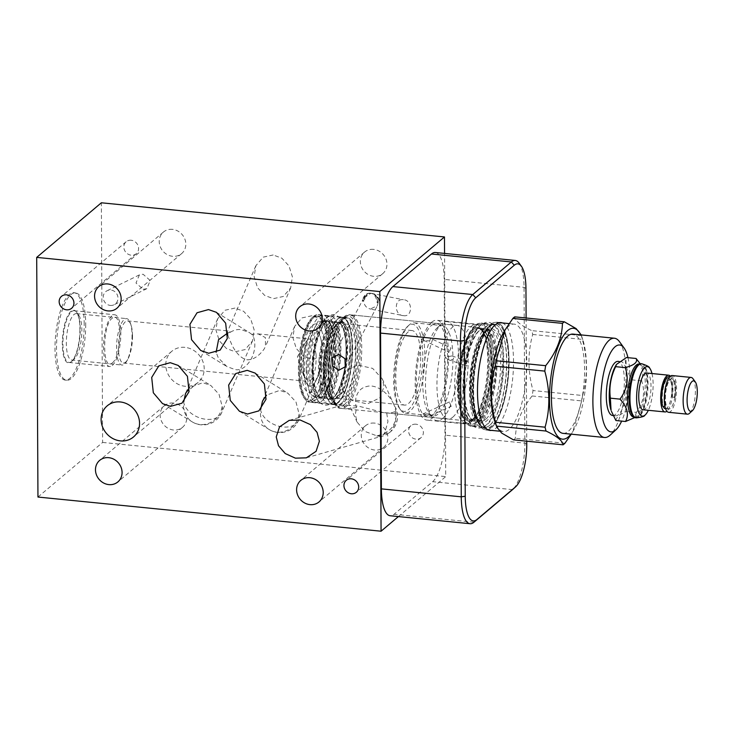 <?xml version="1.0" encoding="UTF-8"?>
<svg xmlns="http://www.w3.org/2000/svg" width="734" height="734" viewBox="0 0 734 734"><rect width="100%" height="100%" fill="white"/><g stroke="black" fill="none" stroke-linecap="round" stroke-linejoin="round"><path stroke-width="0.55" stroke-dasharray="3.67 2.75" d="M37.957 497.046L102.622 442.437L101.365 202.786M84.19 324.07A43.912 14.001 95.7 0 0 73.941 292.71A43.912 14.001 95.7 0 0 54.995 348.733A43.912 14.001 95.7 0 0 65.234 380.093A43.912 14.001 95.7 0 0 84.19 324.07M398.397 516.58L445.731 476.605L444.565 253.423M435.381 252.505A37.636 12.001 -84.3 0 1 444.162 279.388L444.978 435.161A37.636 12.001 -84.3 0 1 432.656 481.678L394.085 514.259A37.636 12.001 -84.3 0 1 390.167 515.754M526.104 317.996L526.746 441.189M502.34 322.932A54.197 17.286 -84.3 0 1 513.213 371.982A54.197 17.286 -84.3 0 1 495.78 428.28A54.197 17.286 -84.3 0 1 491.633 430.39M490.789 324.309A54.197 17.286 -84.3 0 1 496.432 322.143A54.197 17.286 -84.3 0 1 508.891 369.23A54.197 17.286 -84.3 0 1 491.33 427.839A54.197 17.286 95.7 0 1 485.688 429.996A54.197 17.286 95.7 0 1 473.228 382.909A54.197 17.286 95.7 0 1 490.789 324.309M490.798 325.547A52.894 16.873 -84.3 0 1 492.936 324.116A52.894 16.873 -84.3 0 1 508.625 364.33A52.894 16.873 -84.3 0 1 491.321 426.592A52.894 16.873 95.7 0 1 482.66 427.372A52.894 16.873 95.7 0 1 473.981 377.615A52.894 16.873 95.7 0 1 490.798 325.547M484.201 427.482A51.839 16.533 95.7 0 1 481.1 426.179A51.839 16.533 95.7 0 1 472.604 377.414A51.839 16.533 95.7 0 1 489.083 326.382A51.839 16.533 -84.3 0 1 491.184 324.978A51.839 16.533 -84.3 0 1 494.477 324.318A51.839 16.533 -84.3 0 1 506.396 369.358A51.839 16.533 -84.3 0 1 489.596 425.408A51.839 16.533 95.7 0 1 484.201 427.482L471.155 426.179A51.839 16.533 95.7 0 0 476.549 424.114A51.839 16.533 -84.3 0 0 493.349 368.055A51.839 16.533 -84.3 0 0 481.431 323.015A51.839 16.533 -84.3 0 0 476.036 325.089A51.839 16.533 95.7 0 0 470.879 331.731A51.839 16.533 95.7 0 0 462.53 415.554A51.839 16.533 95.7 0 0 471.155 426.179M469.017 421.123A47.022 15.001 95.7 0 1 461.191 411.49A47.022 15.001 95.7 0 1 468.76 335.456A47.022 15.001 95.7 0 1 473.439 329.428A47.022 15.001 -84.3 0 1 478.329 327.548A47.022 15.001 -84.3 0 1 489.147 368.404A47.022 15.001 -84.3 0 1 473.907 419.252A47.022 15.001 95.7 0 1 469.017 421.123L383.946 412.655L358.788 406.214L343.2 404.893L345.824 408.856L356.651 407.572L355.311 414.288L357.036 422.004L364.991 431.436L376.973 435.895L382.983 433.941C385.249 432.115 394.516 430.931 396.525 414.343L394.58 406.186L395.709 407.838L395.011 411.398C393.02 412.682 390.249 413.159 386.699 412.838L383.946 412.655M344.402 316.574A47.022 15.001 95.7 0 0 339.723 322.602A47.022 15.001 95.7 0 0 332.153 398.645A47.022 15.001 95.7 0 0 339.98 408.278A47.022 15.001 95.7 0 0 344.87 406.397A47.022 15.001 -84.3 0 0 360.11 355.559A47.022 15.001 -84.3 0 0 349.292 314.702A47.022 15.001 -84.3 0 0 344.402 316.574M377.138 435.757A20.378 13.396 -106 0 0 377.909 435.968L380.561 436.574L384.506 433.776L387.947 421.591L386.699 412.838M102.622 442.437L445.731 476.605M374.496 423.096A14.102 12.698 -130.2 0 0 365.468 425.784A14.102 12.698 -130.2 0 0 362.22 440.253A14.102 12.698 -130.2 0 0 374.643 450.025A14.102 12.698 -130.2 0 0 383.671 447.336A14.102 12.698 -130.2 0 0 386.919 432.867A14.102 12.698 -130.2 0 0 374.496 423.096M373.588 249.386A14.102 12.698 -130.2 0 0 364.559 252.083A14.102 12.698 -130.2 0 0 361.302 266.543A14.102 12.698 -130.2 0 0 373.734 276.323A14.102 12.698 -130.2 0 0 382.763 273.626A14.102 12.698 -130.2 0 0 386.011 259.166A14.102 12.698 -130.2 0 0 373.588 249.386M172.453 229.357A14.102 12.698 -130.2 0 0 163.425 232.054A14.102 12.698 -130.2 0 0 160.168 246.514A14.102 12.698 -130.2 0 0 172.6 256.294A14.102 12.698 -130.2 0 0 181.619 253.606A14.102 12.698 -130.2 0 0 184.876 239.137A14.102 12.698 -130.2 0 0 172.453 229.357M173.362 403.067A14.102 12.698 -130.2 0 0 164.333 405.755A14.102 12.698 -130.2 0 0 161.085 420.224A14.102 12.698 -130.2 0 0 173.508 430.005A14.102 12.698 -130.2 0 0 182.537 427.307A14.102 12.698 -130.2 0 0 185.785 412.847A14.102 12.698 -130.2 0 0 173.362 403.067M403.452 315.648C412.884 317.4 412.802 299.857 403.37 299.729C393.929 297.976 394.02 315.519 403.452 315.648L370.257 309.042L377.404 305.638L378.285 301.922L379.239 301.05C377.386 296.114 374.597 293.508 370.89 293.233C367.56 292.756 365.459 294.875 364.605 299.6L363.523 300.454L364.394 296.738L370.863 293.224C375.303 294.105 377.771 297.004 378.285 301.922L377.193 302.775C376.322 296.986 374.202 293.82 370.835 293.279L363.633 298.188L362.568 301.316L363.523 300.454C364.027 305.372 366.505 308.271 370.945 309.142M370.89 293.233L403.37 299.729M143.158 289.306L146.846 288.664L150.231 280.516L143.075 274.241L139.396 274.883L136.001 283.021L143.158 289.306M184.895 347.347A20.378 18.341 -130.2 0 0 171.857 351.237A20.378 18.341 -130.2 0 0 167.15 372.138A20.378 18.341 -130.2 0 0 185.106 386.267A20.378 18.341 -130.2 0 0 198.143 382.368A20.378 18.341 -130.2 0 0 202.85 361.477A20.378 18.341 -130.2 0 0 184.895 347.347M340.906 382.331L342.631 390.048L352.302 400.571L367.413 403.92L379.753 397.901L384.038 386.625L382.313 378.909L372.643 368.385L357.531 365.037L345.182 371.055L340.906 382.331M311.877 315.739L301.922 317.923L294.582 326.492L292.857 337.548L296.297 348.512L303.426 356.21L312.106 359.421L322.061 357.247L329.401 348.668L331.126 337.612L327.685 326.658L320.556 318.951L311.877 315.739M273.149 254.973L263.194 257.148L255.854 265.726L254.129 276.782L257.57 287.746L264.699 295.444L273.378 298.655L283.333 296.472L290.673 287.902L292.398 276.846L288.957 265.882L281.838 258.184L273.149 254.973M234.926 308.078L224.971 310.253L217.631 318.831L215.906 329.887L219.347 340.851L226.476 348.549L235.155 351.76L245.11 349.586L252.45 341.007L254.175 329.951L250.734 318.987L243.605 311.289L234.926 308.078M131.175 240.247A7.826 7.046 -130.2 0 0 126.156 241.743A7.826 7.046 -130.2 0 0 124.349 249.771A7.826 7.046 -130.2 0 0 131.248 255.203A7.826 7.046 -130.2 0 0 136.258 253.698A7.826 7.046 -130.2 0 0 138.065 245.67A7.826 7.046 -130.2 0 0 131.175 240.247M415.939 424.197A7.826 7.046 -130.2 0 0 410.93 425.692A7.826 7.046 -130.2 0 0 409.122 433.73A7.826 7.046 -130.2 0 0 416.022 439.152A7.826 7.046 -130.2 0 0 421.032 437.657A7.826 7.046 -130.2 0 0 422.839 429.629A7.826 7.046 -130.2 0 0 415.939 424.197M364.605 299.6A7.826 5.826 27.8 0 1 364.871 295.839A7.826 5.826 27.8 0 1 370.872 293.205A7.826 5.826 -152.2 0 1 379.239 301.05M377.193 302.775A7.826 7.413 -78.7 0 0 370.853 293.224A7.826 7.413 101.3 0 0 362.568 301.316M110.311 305.427A7.826 7.276 -116.1 0 0 114.045 304.766A7.826 7.276 -116.1 0 0 117.798 296.453A7.826 7.276 -116.1 0 0 110.871 290.049A7.826 7.276 63.9 0 0 107.146 290.71A7.826 7.276 63.9 0 0 103.393 299.013A7.826 7.276 63.9 0 0 110.311 305.427M376.808 436.042A20.378 19.295 155.7 0 0 377.909 435.968L389.626 432.491L390.772 431.528L395.874 422.399L395.011 411.398M382.313 378.909L394.58 406.186C389.662 393.461 376.01 383.497 366.697 386.543C356.256 388.534 353.742 401.553 356.651 407.572M313.556 316.382A44.012 14.038 -84.3 0 1 318.134 314.62A44.012 14.038 -84.3 0 1 328.263 352.861A44.012 14.038 -84.3 0 1 313.996 400.452A44.012 14.038 95.7 0 1 309.418 402.204A44.012 14.038 95.7 0 1 304.968 399.186A44.012 14.038 95.7 0 1 299.811 357.027A44.012 14.038 95.7 0 1 313.179 316.712A44.012 14.038 95.7 0 1 313.556 316.382M312.427 317.418A42.801 13.652 95.7 0 0 312.06 317.739A42.801 13.652 95.7 0 0 299.059 356.953A42.801 13.652 95.7 0 0 304.078 397.956A42.801 13.652 95.7 0 0 312.858 399.186A42.801 13.652 -84.3 0 0 326.869 346.283A42.801 13.652 -84.3 0 0 312.427 317.418M312.5 331.575A27.984 8.927 -84.3 0 1 321.951 350.448A27.984 8.927 -84.3 0 1 312.785 385.038A27.984 8.927 95.7 0 0 321.951 350.448A27.984 8.927 95.7 0 0 312.5 331.575A27.984 8.927 95.7 0 0 309.72 335.163A27.984 8.927 95.7 0 0 305.206 380.414A27.984 8.927 95.7 0 0 312.785 385.038A27.984 8.927 -84.3 0 1 305.206 380.414A27.984 8.927 -84.3 0 1 309.72 335.163A27.984 8.927 -84.3 0 1 312.5 331.575M316.06 354.293L313.868 343.484L309.803 339.044L307.528 339.879L305.702 342.209L301.977 366.193L303.683 375.79L308.096 381.432L310.363 380.588C314.574 375.79 316.473 367.028 316.06 354.293M227.751 335.273L232.384 345.962C236.999 354.247 241.908 358.843 247.11 359.77C253.028 359.935 258.689 356.385 264.084 349.118L265.506 346.448L265.35 337.53L258.065 333.887L251.725 334.319C254.469 336.264 257.735 348.705 250 361.009C245.44 367.56 240.578 370.45 235.394 369.661L226.898 366.578L218.301 357.853L216.126 352.311M227.815 332.952L230.448 332.199L228.513 330.942L227.558 331.539L227.384 333.108M132.515 336.016A21.176 6.753 95.7 0 0 131.092 325.235A21.176 6.753 95.7 0 0 127.569 320.896A21.176 6.753 95.7 0 0 118.431 347.907A21.176 6.753 95.7 0 0 123.376 363.036A21.176 6.753 95.7 0 0 127.688 359.476A21.176 6.753 95.7 0 0 132.515 336.016M251.725 334.319L249.028 332.355L241.064 329.612C237.394 329.208 233.862 330.071 230.448 332.199M132.056 335.3A23.332 7.441 -84.3 0 1 126.734 361.146A23.332 7.441 -84.3 0 1 121.982 365.064A23.332 7.441 -84.3 0 1 116.541 348.402A23.332 7.441 95.7 0 1 126.606 318.629A23.332 7.441 95.7 0 1 130.496 323.41A23.332 7.441 95.7 0 1 132.056 335.3M71.776 360.064A23.332 7.441 -84.3 0 0 74.4 358.963A23.332 7.441 -84.3 0 0 81.841 330.3A23.332 7.441 95.7 0 0 78.758 315.235A23.332 7.441 95.7 0 0 76.4 313.629A23.332 7.441 95.7 0 0 66.326 343.402A23.332 7.441 -84.3 0 0 71.776 360.064L121.982 365.064M79.914 329.107A26.497 8.45 -84.3 0 1 71.464 361.66A26.497 8.45 -84.3 0 1 62.298 343.989A26.497 8.45 95.7 0 1 67.115 317.088A26.497 8.45 95.7 0 1 76.409 312.005A26.497 8.45 95.7 0 1 79.914 329.107M85.704 324.226A43.912 14.001 -84.3 0 1 66.748 380.24A43.912 14.001 -84.3 0 1 56.509 348.879A43.912 14.001 95.7 0 1 75.455 292.857A43.912 14.001 95.7 0 1 85.704 324.226M239.477 411.288L269.24 429.573A20.378 19.084 121.6 0 0 276.92 432.152A20.378 19.084 121.6 0 0 299.123 414.132L295.986 401.966L287.756 393.13L279.792 390.378L266.525 395.131M260.708 409.278L260.689 410.306A20.378 13.607 -156.7 0 0 283.076 426.959A20.378 13.607 23.3 0 0 298.628 420.261A20.378 13.607 23.3 0 0 299.123 414.132M329.401 348.668L298.628 420.261A20.378 20.378 0 0 1 269.24 429.573A20.378 19.084 121.6 0 1 260.689 410.306M162.526 403.617L192.29 421.912A20.378 19.084 121.6 0 0 199.969 424.491A20.378 19.084 121.6 0 0 222.173 406.471L219.035 394.305L210.805 385.46L202.841 382.717L189.574 387.469M183.757 401.617L183.739 402.645A20.378 13.607 -156.7 0 0 206.126 419.298A20.378 13.607 23.3 0 0 221.677 412.6A20.378 13.607 23.3 0 0 222.173 406.471M252.45 341.007L221.677 412.6A20.378 20.378 0 0 1 192.29 421.912A20.378 19.084 121.6 0 1 183.739 402.645M519.066 263.047A37.636 12.001 -84.3 0 1 524.048 287.343L524.865 443.116A37.636 12.001 -84.3 0 1 512.855 489.349M345.87 316.721A47.022 15.001 -84.3 0 1 350.76 314.849A47.022 15.001 -84.3 0 1 361.578 355.706A47.022 15.001 -84.3 0 1 346.338 406.544A47.022 15.001 -84.3 0 1 341.438 408.425A47.022 15.001 -84.3 0 1 330.63 367.569A47.022 15.001 -84.3 0 1 345.87 316.721M452.823 417.151A47.022 15.001 95.7 0 0 468.053 366.303A47.022 15.001 95.7 0 0 457.245 325.446A47.022 15.001 95.7 0 0 452.346 327.327A47.022 15.001 95.7 0 0 437.115 378.175A47.022 15.001 95.7 0 0 447.923 419.022A47.022 15.001 95.7 0 0 452.823 417.151M431.656 322.244A50.178 16.001 -84.3 0 1 436.877 320.244A50.178 16.001 -84.3 0 1 448.419 363.844A50.178 16.001 -84.3 0 1 432.152 418.114A50.178 16.001 -84.3 0 1 426.931 420.114A50.178 16.001 -84.3 0 1 415.389 376.514A50.178 16.001 -84.3 0 1 431.656 322.244M431.665 325.272C440.418 319.932 445.676 328.96 447.428 352.357C448.758 376.863 441.106 408.287 432.142 415.086C423.39 420.426 418.132 411.398 416.38 388.002C415.049 363.495 422.701 332.071 431.665 325.272M475.641 422.445A50.178 16.001 95.7 0 0 491.908 368.174A50.178 16.001 95.7 0 0 480.366 324.575A50.178 16.001 95.7 0 0 475.146 326.575A50.178 16.001 95.7 0 0 458.878 380.845A50.178 16.001 95.7 0 0 470.421 424.445A50.178 16.001 95.7 0 0 475.641 422.445M312.473 325.327A34.526 11.01 -84.3 0 1 324.116 348.613A34.526 11.01 -84.3 0 1 312.812 391.277A34.526 11.01 -84.3 0 1 301.16 368A34.526 11.01 -84.3 0 1 312.473 325.327M112.311 365.468A25.993 8.294 95.7 0 0 120.734 337.365A25.993 8.294 95.7 0 0 114.761 314.776A25.993 8.294 95.7 0 0 112.054 315.813A25.993 8.294 95.7 0 0 103.632 343.925A25.993 8.294 95.7 0 0 109.605 366.505A25.993 8.294 95.7 0 0 112.311 365.468M112.302 362.926C122.312 355.852 122.064 308.519 112.063 318.354C102.054 325.428 102.301 372.762 112.302 362.926M71.446 311.767A25.993 8.294 -84.3 0 1 74.152 310.73A25.993 8.294 -84.3 0 1 80.217 329.3A25.993 8.294 -84.3 0 1 71.703 361.431A25.993 8.294 -84.3 0 1 69.005 362.468A25.993 8.294 -84.3 0 1 62.931 343.897A25.993 8.294 -84.3 0 1 71.446 311.767M300.353 370.826A43.811 13.974 95.7 0 0 306.142 399.113A43.811 13.974 95.7 0 0 310.574 402.122A43.811 13.974 95.7 0 0 329.474 346.228A43.811 13.974 95.7 0 0 319.253 314.941A43.811 13.974 95.7 0 0 314.326 317.015A43.811 13.974 95.7 0 0 300.353 370.826M333.548 346.632A43.811 13.974 -84.3 0 1 314.638 402.526A43.811 13.974 -84.3 0 1 304.417 371.239A43.811 13.974 -84.3 0 1 323.327 315.345A43.811 13.974 -84.3 0 1 333.548 346.632M306.234 369.697A38.342 12.23 95.7 0 0 315.189 397.085A38.342 12.23 95.7 0 0 331.731 348.173A38.342 12.23 95.7 0 0 322.786 320.786A38.342 12.23 95.7 0 0 306.234 369.697M327.428 346.531A42.205 13.46 95.7 0 0 312.831 318.382A42.205 13.46 95.7 0 0 299.371 370.23A42.205 13.46 95.7 0 0 304.949 397.479A42.205 13.46 95.7 0 0 319.758 389.378A42.205 13.46 95.7 0 0 327.428 346.531M335.328 348.531A38.342 12.23 -84.3 0 1 318.785 397.443A38.342 12.23 -84.3 0 1 309.831 370.055A38.342 12.23 -84.3 0 1 326.382 321.143A38.342 12.23 -84.3 0 1 335.328 348.531M307.087 371.487A43.756 13.955 95.7 0 0 317.299 402.746A43.756 13.955 95.7 0 0 336.181 346.916A43.756 13.955 95.7 0 0 325.969 315.657A43.756 13.955 95.7 0 0 307.087 371.487M340.915 347.384A43.756 13.955 -84.3 0 1 322.033 403.214A43.756 13.955 -84.3 0 1 311.822 371.954A43.756 13.955 -84.3 0 1 330.704 316.125A43.756 13.955 -84.3 0 1 340.915 347.384M312.675 370.34A38.342 12.23 95.7 0 0 321.62 397.727A38.342 12.23 95.7 0 0 338.163 348.815A38.342 12.23 95.7 0 0 329.217 321.428A38.342 12.23 95.7 0 0 312.675 370.34M346.687 349.659A38.342 12.23 -84.3 0 1 330.144 398.571A38.342 12.23 -84.3 0 1 321.189 371.193A38.342 12.23 -84.3 0 1 337.741 322.272A38.342 12.23 -84.3 0 1 346.687 349.659M318.446 372.615A43.756 13.955 95.7 0 0 328.658 403.874A43.756 13.955 95.7 0 0 347.54 348.044A43.756 13.955 95.7 0 0 337.328 316.785A43.756 13.955 95.7 0 0 318.446 372.615M352.274 348.512A43.756 13.955 -84.3 0 1 333.392 404.342A43.756 13.955 -84.3 0 1 323.18 373.083A43.756 13.955 -84.3 0 1 342.062 317.262A43.756 13.955 -84.3 0 1 352.274 348.512M352.173 348.604A43.453 13.863 95.7 0 0 337.135 319.62A43.453 13.863 95.7 0 0 323.281 373A43.453 13.863 95.7 0 0 329.025 401.058A43.453 13.863 95.7 0 0 344.264 392.727A43.453 13.863 95.7 0 0 352.173 348.604M352.623 348.531A43.811 13.974 95.7 0 0 342.393 317.244A43.811 13.974 95.7 0 0 337.466 319.318A43.811 13.974 95.7 0 0 323.492 373.138A43.811 13.974 95.7 0 0 329.291 401.415A43.811 13.974 95.7 0 0 333.713 404.425A43.811 13.974 95.7 0 0 352.623 348.531M357.357 349.008A43.811 13.974 -84.3 0 1 343.384 402.819A43.811 13.974 -84.3 0 1 338.447 404.902A43.811 13.974 -84.3 0 1 328.226 373.606A43.811 13.974 -84.3 0 1 347.127 317.712A43.811 13.974 -84.3 0 1 351.558 320.721A43.811 13.974 -84.3 0 1 357.357 349.008M328.676 373.542A43.453 13.863 -84.3 0 1 336.576 329.41A43.453 13.863 -84.3 0 1 351.815 321.079A43.453 13.863 -84.3 0 1 357.568 349.136A43.453 13.863 -84.3 0 1 343.705 402.526A43.453 13.863 -84.3 0 1 328.676 373.542M330.667 371.854A37.462 11.946 95.7 0 0 339.411 398.617A37.462 11.946 95.7 0 0 355.577 350.824A37.462 11.946 95.7 0 0 346.833 324.061A37.462 11.946 95.7 0 0 330.667 371.854M420.692 357.302A37.462 11.946 -84.3 0 1 404.526 405.095A37.462 11.946 -84.3 0 1 395.782 378.34A37.462 11.946 -84.3 0 1 411.948 330.548A37.462 11.946 -84.3 0 1 420.692 357.302M408.021 326.024A43.756 13.955 95.7 0 0 407.645 326.355A43.756 13.955 95.7 0 0 394.351 366.44A43.756 13.955 95.7 0 0 399.479 408.361A43.756 13.955 95.7 0 0 408.462 409.618A43.756 13.955 95.7 0 0 422.784 355.54A43.756 13.955 95.7 0 0 408.021 326.024M409.526 324.648A45.361 14.469 95.7 0 0 409.141 324.988A45.361 14.469 95.7 0 0 395.36 366.541A45.361 14.469 95.7 0 0 400.672 409.994A45.361 14.469 95.7 0 0 405.26 413.114A45.361 14.469 95.7 0 0 409.985 411.306A45.361 14.469 95.7 0 0 424.683 362.247A45.361 14.469 95.7 0 0 414.251 322.832A45.361 14.469 95.7 0 0 409.526 324.648M452.942 359.724A45.361 14.469 -84.3 0 1 438.097 414.104A45.361 14.469 -84.3 0 1 433.372 415.912A45.361 14.469 -84.3 0 1 431.032 415.04L430.014 414.224A45.361 14.469 -84.3 0 1 428.784 412.802A45.361 14.469 -84.3 0 1 429.638 340.906L430.638 338.374A45.361 14.469 -84.3 0 1 437.253 327.786A45.361 14.469 -84.3 0 1 437.638 327.447A45.361 14.469 -84.3 0 1 442.363 325.63A45.361 14.469 -84.3 0 1 452.924 356.366L453.649 357.935L452.942 359.724L448.079 359.596L445.474 357.293L451.887 355.917L452.924 356.366M464.668 363.835A2.358 1.716 108.8 0 0 465.695 365.605A2.358 1.716 108.8 0 0 468.246 362.908A2.358 1.716 108.8 0 0 467.219 361.137A2.358 1.716 108.8 0 0 464.668 363.835M442.281 418.738A49.784 15.882 95.7 0 0 458.411 364.908A49.784 15.882 95.7 0 0 446.96 321.657A49.784 15.882 95.7 0 0 441.785 323.639A49.784 15.882 95.7 0 0 441.354 324.015A49.784 15.882 95.7 0 0 426.234 369.615A49.784 15.882 95.7 0 0 432.069 417.307A49.784 15.882 95.7 0 0 437.097 420.72A49.784 15.882 95.7 0 0 442.281 418.738M430.014 414.224C424.903 413.526 422.582 413.425 423.041 413.921L430.95 415.251M451.098 406.223L449.355 401.975L451.098 406.223M449.355 401.975L423.041 413.921M451.043 347.98L449.034 352.247L451.043 347.98L430.638 338.374C425.995 337.31 423.334 337.475 422.656 338.869L423.83 340.383L429.638 340.906M471.439 421.637A49.784 15.882 -84.3 0 1 466.255 423.628A49.784 15.882 -84.3 0 1 454.805 380.368A49.784 15.882 -84.3 0 1 470.944 326.547A49.784 15.882 -84.3 0 1 476.118 324.556A49.784 15.882 -84.3 0 1 484.403 334.759A49.784 15.882 -84.3 0 1 476.394 415.261A49.784 15.882 -84.3 0 1 471.439 421.637M460.915 387.497A45.967 14.662 -84.3 0 1 475.971 330.685A45.967 14.662 -84.3 0 1 480.752 328.85A45.967 14.662 -84.3 0 1 491.477 361.688A45.967 14.662 -84.3 0 1 476.43 418.499A45.967 14.662 -84.3 0 1 471.641 420.325A45.967 14.662 -84.3 0 1 460.915 387.497M458.172 388.919A51.389 16.387 95.7 0 0 470.164 425.628A51.389 16.387 95.7 0 0 492.34 360.073A51.389 16.387 95.7 0 0 480.348 323.364A51.389 16.387 95.7 0 0 458.172 388.919M497.074 360.541A51.389 16.387 -84.3 0 1 474.898 426.096A51.389 16.387 -84.3 0 1 462.906 389.396A51.389 16.387 -84.3 0 1 485.073 323.832A51.389 16.387 -84.3 0 1 497.074 360.541M479.265 418.775A45.967 14.662 95.7 0 0 494.321 361.963A45.967 14.662 95.7 0 0 483.596 329.135A45.967 14.662 95.7 0 0 478.807 330.97A45.967 14.662 95.7 0 0 463.76 387.781A45.967 14.662 95.7 0 0 474.485 420.61A45.967 14.662 95.7 0 0 479.265 418.775M486.358 326.309A51.637 16.469 95.7 0 0 469.622 382.139A51.637 16.469 95.7 0 0 481.495 427.004A51.637 16.469 95.7 0 0 486.871 424.949A51.637 16.469 95.7 0 0 503.607 369.11A51.637 16.469 95.7 0 0 491.725 324.244A51.637 16.469 95.7 0 0 486.358 326.309M489.844 425.243A51.637 16.469 -84.3 0 1 484.468 427.307A51.637 16.469 -84.3 0 1 481.385 426.004A51.637 16.469 -84.3 0 1 472.916 377.432A51.637 16.469 -84.3 0 1 489.33 326.602A51.637 16.469 -84.3 0 1 491.422 325.199A51.637 16.469 -84.3 0 1 494.698 324.538A51.637 16.469 -84.3 0 1 506.579 369.404A51.637 16.469 -84.3 0 1 489.844 425.243M490.798 325.887A52.536 16.754 -84.3 0 1 492.927 324.465A52.536 16.754 -84.3 0 1 508.515 364.403A52.536 16.754 -84.3 0 1 491.321 426.252A52.536 16.754 -84.3 0 1 482.715 427.032A52.536 16.754 -84.3 0 1 474.1 377.606A52.536 16.754 -84.3 0 1 490.798 325.887M490.789 324.492A53.995 17.221 95.7 0 0 473.292 382.882A53.995 17.221 95.7 0 0 485.706 429.803A53.995 17.221 95.7 0 0 491.33 427.647A53.995 17.221 95.7 0 0 508.827 369.257A53.995 17.221 95.7 0 0 496.413 322.345A53.995 17.221 95.7 0 0 490.789 324.492M503.212 333.19A53.995 17.221 -84.3 0 1 508.589 326.272A53.995 17.221 -84.3 0 1 514.204 324.116A53.995 17.221 -84.3 0 1 526.627 371.028A53.995 17.221 -84.3 0 1 509.121 429.418A53.995 17.221 -84.3 0 1 503.506 431.574A53.995 17.221 -84.3 0 1 494.514 420.509M513.488 439.868A63.629 20.295 95.7 0 0 514.415 439.143A63.629 20.295 95.7 0 0 515.351 438.299C515.745 423.674 521.333 409.563 532.104 395.975A63.629 20.295 95.7 0 0 533.012 390.552C527.728 371.349 527.627 352.65 532.719 334.475A63.629 20.295 95.7 0 0 531.765 330.621C520.892 325.52 515.204 320.932 514.717 316.859M532.719 334.475L582.319 339.411C587.604 358.623 587.705 377.313 582.612 395.498L533.012 390.552M581.117 334.64L581.365 335.566A63.629 20.295 -84.3 0 1 582.319 339.411M580.823 334.878A55.701 17.763 -84.3 0 1 582.805 339.723A55.701 17.763 -84.3 0 1 573.832 429.794A55.701 17.763 -84.3 0 1 570.942 434.152M582.612 395.498A63.629 20.295 -84.3 0 1 581.704 400.911L572.896 431.445L571.263 434.179M532.104 395.975L581.704 400.911M564.941 443.235L515.351 438.299M581.365 335.566L531.765 330.621M563.07 433.363A49.875 15.909 95.7 0 0 568.263 431.372A49.875 15.909 95.7 0 0 584.429 377.441A49.875 15.909 95.7 0 0 572.951 334.098M627.965 357.669A43.655 13.928 -84.3 0 1 621.643 421.105M612.642 415.508A27.195 8.68 95.7 0 0 624.377 380.808A27.195 8.68 95.7 0 0 618.037 361.385M619.45 341.649A49.875 15.909 -84.3 0 1 625.304 389.433A49.875 15.909 -84.3 0 1 610.147 435.134M615.431 366.248A27.195 8.68 -84.3 0 1 620.964 361.669A27.195 8.68 -84.3 0 1 627.313 381.102A27.195 8.68 -84.3 0 1 615.578 415.802A27.195 8.68 -84.3 0 1 611.055 410.223M615.918 420.536C616.376 417.178 619.982 414.132 626.744 411.398C625.35 400.581 627.102 390.075 632.02 379.882C627.01 372.12 625.157 364.66 626.469 357.522M638.91 361.981L643.268 371.505L641.644 380.845C645.406 391.901 643.654 402.397 636.369 412.352L626.744 411.398M641.644 380.845L632.02 379.882M636.369 412.352L634.8 417.554M633.754 417.059A26.644 8.496 95.7 0 0 636.754 415.793A26.644 8.496 95.7 0 0 645.259 383.056A26.644 8.496 95.7 0 0 641.727 365.853A26.644 8.496 95.7 0 0 639.039 364.027M637.552 365.44A26.644 8.496 -84.3 0 1 640.553 364.174A26.644 8.496 -84.3 0 1 646.773 383.212A26.644 8.496 -84.3 0 1 635.268 417.206A26.644 8.496 -84.3 0 1 632.58 415.38M635.736 417.811A27.195 8.68 95.7 0 0 647.471 383.111A27.195 8.68 95.7 0 0 641.131 363.679M651.976 373.533A24.855 7.927 -84.3 0 1 653.132 384.405A24.855 7.927 -84.3 0 1 648.324 410.288M643.039 409.765A18.469 5.89 95.7 0 0 651.012 386.203A18.469 5.89 95.7 0 0 646.7 373.01M669.995 375.863A18.469 5.89 -84.3 0 1 672.968 388.387A18.469 5.89 -84.3 0 1 666.885 411.242M665.325 408.654A15.157 4.835 95.7 0 0 671.867 389.314A15.157 4.835 95.7 0 0 668.335 378.496A15.157 4.835 95.7 0 0 661.793 397.828A15.157 4.835 95.7 0 0 663.05 406.223M671.931 378.854A15.157 4.835 -84.3 0 1 675.464 389.671A15.157 4.835 -84.3 0 1 668.922 409.012A15.157 4.835 -84.3 0 1 665.389 398.186A15.157 4.835 -84.3 0 1 671.931 378.854L671.454 378.799A15.157 4.835 95.7 0 1 674.986 389.626A15.157 4.835 95.7 0 1 674.427 396.956L671.784 396.69A15.157 4.835 -84.3 0 0 672.344 389.369A15.157 4.835 -84.3 0 0 670.803 380.359C672.216 382.175 672.509 387.644 671.683 396.764L671.784 396.69M671.454 378.799A15.157 4.835 95.7 0 0 669.133 380.194A15.157 4.835 95.7 0 0 664.912 398.14A15.157 4.835 95.7 0 0 665.545 404.462L662.894 404.195A15.157 4.835 -84.3 0 1 662.261 397.874A15.157 4.835 -84.3 0 1 668.802 378.542A15.157 4.835 -84.3 0 1 670.803 380.359M662.894 404.195A1.752 1.202 -12.8 0 0 662.196 405.452M664.876 405.966A1.752 1.202 -12.8 0 0 665.628 404.673A1.752 1.202 -12.8 0 0 665.545 404.462M674.427 396.956L675.152 397.305L673.94 397.388L671.683 396.764M668.591 412.306A18.469 5.89 95.7 0 0 676.564 388.745A18.469 5.89 95.7 0 0 672.252 375.551M692.96 378.698A18.469 5.89 -84.3 0 1 695.401 390.626A18.469 5.89 -84.3 0 1 689.51 413.306M324.978 371.569A38.342 12.23 -84.3 0 1 341.521 322.648A38.342 12.23 -84.3 0 1 350.467 350.035A38.342 12.23 -84.3 0 1 333.924 398.947A38.342 12.23 -84.3 0 1 324.978 371.569M349.522 349.944A38.342 12.23 95.7 0 0 340.576 322.556A38.342 12.23 95.7 0 0 324.033 371.468A38.342 12.23 95.7 0 0 332.979 398.856A38.342 12.23 95.7 0 0 349.522 349.944M350.806 349.751A39.342 12.551 95.7 0 0 337.53 323.226A39.342 12.551 95.7 0 0 324.648 371.844A39.342 12.551 95.7 0 0 337.924 398.378A39.342 12.551 95.7 0 0 350.806 349.751M344.072 404.929A45.563 14.533 95.7 0 0 358.99 348.613A45.563 14.533 95.7 0 0 343.613 317.886A45.563 14.533 95.7 0 0 339.08 323.731L339.08 323.731A45.563 14.533 95.7 0 0 331.74 397.415L331.74 397.415A45.563 14.533 95.7 0 0 344.072 404.929M341.521 403.195A44.012 14.038 95.7 0 0 355.779 355.605A44.012 14.038 95.7 0 0 345.659 317.363A44.012 14.038 95.7 0 0 341.081 319.125A44.012 14.038 95.7 0 0 326.823 366.706A44.012 14.038 95.7 0 0 336.943 404.948A44.012 14.038 95.7 0 0 341.521 403.195M525.948 288.508L524.048 287.343L444.162 279.388M526.764 444.281L524.865 443.116L444.978 435.161M512.543 489.633L432.656 481.678M473.971 522.213L394.085 514.259M334.713 348.155A39.342 12.551 -84.3 0 1 321.831 396.773A39.342 12.551 -84.3 0 1 308.555 370.248A39.342 12.551 -84.3 0 1 321.437 321.62A39.342 12.551 -84.3 0 1 334.713 348.155M313.29 370.716A39.342 12.551 95.7 0 0 326.566 397.25A39.342 12.551 95.7 0 0 339.447 348.622A39.342 12.551 95.7 0 0 326.171 322.088A39.342 12.551 95.7 0 0 313.29 370.716M319.914 371.376A39.342 12.551 -84.3 0 1 332.796 322.749A39.342 12.551 -84.3 0 1 346.072 349.283A39.342 12.551 -84.3 0 1 333.19 397.911A39.342 12.551 -84.3 0 1 319.914 371.376M472.678 329.731A46.618 14.873 -84.3 0 1 472.834 329.603A46.618 14.873 -84.3 0 1 485.284 337.429A46.618 14.873 -84.3 0 1 477.779 412.811A46.618 14.873 -84.3 0 1 473.146 418.793A46.618 14.873 -84.3 0 1 472.99 418.921A46.618 14.873 -84.3 0 1 457.41 387.121A46.618 14.873 -84.3 0 1 472.678 329.731M474.21 418.27A45.967 14.662 95.7 0 0 489.101 368.569A45.967 14.662 95.7 0 0 478.531 328.63A45.967 14.662 95.7 0 0 473.907 330.337A45.967 14.662 95.7 0 0 473.742 330.465A45.967 14.662 95.7 0 0 458.851 380.166A45.967 14.662 95.7 0 0 469.421 420.105A45.967 14.662 95.7 0 0 474.054 418.408A45.967 14.662 95.7 0 0 474.21 418.27M490.872 361.312A46.967 14.983 -84.3 0 1 475.485 419.362A46.967 14.983 -84.3 0 1 459.64 387.68A46.967 14.983 -84.3 0 1 475.017 329.63A46.967 14.983 -84.3 0 1 490.872 361.312M464.374 388.158A46.967 14.983 95.7 0 0 480.219 419.83A46.967 14.983 95.7 0 0 495.606 361.779A46.967 14.983 95.7 0 0 479.752 330.107A46.967 14.983 95.7 0 0 464.374 388.158M485.614 419.408A45.967 14.662 -84.3 0 1 485.449 419.545A45.967 14.662 -84.3 0 1 480.825 421.243A45.967 14.662 -84.3 0 1 470.255 381.304A45.967 14.662 -84.3 0 1 485.156 331.603A45.967 14.662 -84.3 0 1 485.312 331.465A45.967 14.662 -84.3 0 1 489.936 329.768A45.967 14.662 -84.3 0 1 500.505 369.707A45.967 14.662 -84.3 0 1 485.614 419.408M486.376 330.474A47.27 15.075 -84.3 0 1 502.331 362.357A47.27 15.075 -84.3 0 1 486.844 420.775A47.27 15.075 -84.3 0 1 470.898 388.901A47.27 15.075 -84.3 0 1 486.376 330.474M641.699 363.734A27.195 8.68 -84.3 0 1 648.039 383.166A27.195 8.68 -84.3 0 1 636.305 417.866M500.882 322.584L496.432 322.143M490.138 430.445L485.688 429.996M491.184 324.978L492.936 324.116M481.1 426.179L482.66 427.372M494.477 324.318L481.431 323.015M461.191 411.49L462.53 415.554M468.76 335.456L470.879 331.731M345.824 408.856L339.98 408.278M289.242 420.353L343.2 404.893M365.468 425.784L300.812 480.394M383.671 447.336L319.006 501.946M364.559 252.083L299.894 306.693M382.763 273.626L318.097 328.245M163.425 232.054L98.76 286.664M181.619 253.606L116.963 308.216M164.333 405.755L99.677 460.374M182.537 427.307L117.871 481.917M364.394 296.738L364.871 295.839M345.255 366.752L377.404 305.638M332.245 357.853L363.633 298.188M146.846 288.664L114.045 304.766M139.396 274.883L107.146 290.71M171.857 351.237L107.192 405.856M198.143 382.368L133.478 436.987M342.631 390.048L357.036 422.004M306.372 457.832L380.561 436.574M389.626 432.491A20.378 20.378 0 0 0 395.709 407.838M379.735 436.748A20.378 20.378 0 0 0 390.772 431.528M478.329 327.548L349.292 314.702M339.723 322.602L343.072 318.528L345.659 317.363L318.134 314.62M332.153 398.645L331.74 397.415C335.456 406.746 336.768 404.379 336.943 404.948L309.418 402.204M304.078 397.956L304.968 399.186M312.06 317.739L313.179 316.712M258.065 333.887L309.803 339.044M127.569 320.896L228.513 330.942M123.376 363.036L308.096 381.432M303.683 375.79L297.398 356.788L305.702 342.209M216.447 312.335L249.028 332.355M290.673 287.902L265.506 346.448M255.854 265.726L227.558 331.539M200.758 350.513L226.898 366.578M127.688 359.476L126.734 361.146M131.092 325.235L130.496 323.41M76.4 313.629L126.606 318.629M74.4 358.963L71.464 361.66M78.758 315.235L76.409 312.005M65.234 380.093L66.748 380.24M73.941 292.71L75.455 292.857M294.582 326.492L262.497 401.131M255.175 373.101L287.756 393.13M217.631 318.831L185.546 393.47M178.224 365.44L210.805 385.46M126.156 241.743L61.491 296.353M136.258 253.698L71.593 308.317M410.93 425.692L346.264 480.311M421.032 437.657L356.366 492.266M457.245 325.446L350.76 314.849M447.923 419.022L341.438 408.425M480.366 324.575L436.877 320.244M470.421 424.445L426.931 420.114M74.152 310.73L114.761 314.776M69.005 362.468L109.605 366.505M310.574 402.122L314.638 402.526M319.253 314.941L323.327 315.345M312.831 318.382L314.326 317.015M304.949 397.479L306.142 399.113M322.786 320.786L326.382 321.143L328.905 322.556C330.887 324.125 334.392 331.419 334.658 348.255C335.75 373.634 323.621 401.232 318.785 397.443L315.189 397.085M322.033 403.214L317.299 402.746M330.704 316.125L325.969 315.657M313.345 370.615C313.611 387.451 317.106 394.736 319.088 396.314L321.62 397.727L330.144 398.571C334.979 402.36 347.109 374.762 346.017 349.384C345.751 332.548 342.246 325.263 340.264 323.685L337.741 322.272L329.217 321.428C324.382 317.638 312.244 345.237 313.345 370.615M333.392 404.342L328.658 403.874M342.062 317.262L337.328 316.785M333.713 404.425L338.447 404.902M342.393 317.244L347.127 317.712M404.526 405.095L339.411 398.617M399.479 408.361L400.672 409.994M407.645 326.355L409.141 324.988M414.251 322.832L442.363 325.63M448.079 359.596L465.695 365.605M428.784 412.802L432.069 417.307M437.253 327.786L441.354 324.015M431.106 415.325L451.282 406.287M405.26 413.114L433.372 415.912M423.83 340.383L449.034 352.247M437.097 420.72L466.255 423.628M446.96 321.657L476.118 324.556M476.394 415.261L477.779 412.811L473.375 418.527L469.421 420.105L471.641 420.325C477.862 424.656 492.055 391.626 490.807 361.403C490.569 342.549 486.725 333.117 484 330.704L480.752 328.85L478.531 328.63C479.311 329.282 481.247 327.199 485.284 337.429L484.403 334.759M474.898 426.096L470.164 425.628M485.073 323.832L480.348 323.364M464.429 388.057C464.668 406.911 468.512 416.352 471.237 418.756L474.485 420.61L480.825 421.243C465.549 422.206 469.668 341.686 485.991 331.346L489.936 329.768L483.596 329.135C474.604 327.52 463.888 359.926 464.429 388.057M481.495 427.004L484.468 427.307M491.725 324.244L494.698 324.538M491.422 325.199L492.927 324.465M481.385 426.004L482.715 427.032M485.706 429.803L488.679 430.096M499.441 431.17L503.506 431.574M496.413 322.345L499.377 322.639M509.075 323.602L514.204 324.116M582.805 339.723L581.218 334.924M573.832 429.794L572.896 431.445M619.129 361.486L620.964 361.669M613.156 415.563L615.578 415.802M641.727 365.853L640.195 363.743M636.754 415.793L635.305 417.132M634.066 417.086L635.268 417.206M639.342 364.055L640.553 364.174M668.922 409.012L665.573 408.673M670.812 375.936L672.16 376.56L674.794 381.038L675.739 387.616L675.152 397.305M665.628 404.673C664.178 399.369 665.059 386.249 669.133 380.194M668.802 378.542L668.335 378.496M451.887 355.917L467.219 361.137M411.948 330.548L346.833 324.061M341.521 322.648L340.576 322.556C335.741 318.767 323.602 346.365 324.703 371.743C325.098 388.093 327.859 397.131 332.979 398.856L333.924 398.947M463.337 389.203L465.319 409.847C467.962 420.701 470.182 423.289 473.155 425.968C476.265 428.372 479.66 428.693 483.33 426.931C494.854 421.444 503.423 389.616 503.258 361.385C504.038 334.548 493.358 316.914 483.266 323.666C471.953 328.841 463.117 360.871 463.337 389.203M470.366 389.167C470.411 366.523 475.549 340.365 485.541 330.539C487.367 329.447 488.358 329.181 488.505 329.759L489.881 330.924L492.542 335.741C494.881 341.879 496.111 350.439 496.239 361.422C497.368 387.396 486.046 419.114 481.054 420.059C479.779 421.628 478.329 421.499 476.715 419.664C473.191 416.435 471.081 406.269 470.366 389.167M312.253 371.771C312.207 389.222 316.84 401.076 320.492 403.058C323.501 405.471 326.703 405.81 330.117 404.067C340.374 398.635 347.127 372.046 347.109 348.228C347.815 325.979 338.989 309.876 329.245 315.932C319.162 321.097 312.179 347.879 312.253 371.771M319.281 371.734C319.226 352.531 323.997 329.951 331.997 322.501L333.631 321.877L334.768 322.74L336.869 326.419C338.888 331.511 339.961 338.796 340.081 348.265C341.108 370.349 331.172 397.333 327.355 397.498C326.327 398.58 325.401 398.498 324.584 397.259C321.767 395.094 320.006 386.589 319.281 371.734"/><path stroke-width="1.1" d="M444.565 253.423L444.474 236.954L101.365 202.786L36.7 257.395L37.957 497.046L381.065 531.214L398.397 516.58M444.474 236.954L379.808 291.563L381.065 531.214M36.7 257.395L379.808 291.563M526.746 441.189L526.764 444.281A34.526 11.01 -84.3 0 1 515.754 486.697L512.855 489.349A37.636 12.001 -84.3 0 1 512.543 489.633L473.971 522.213A37.636 12.001 -84.3 0 1 470.054 523.709L390.167 515.754A37.636 12.001 -84.3 0 1 381.377 488.872L380.57 333.098A37.636 12.001 -84.3 0 1 392.892 286.581L431.464 254.01A37.636 12.001 -84.3 0 1 435.381 252.505L515.268 260.46A37.636 12.001 -84.3 0 1 519.066 263.047L521.379 266.222A34.526 11.01 -84.3 0 1 525.948 288.508L526.104 317.996M470.054 523.709A37.636 12.001 -84.3 0 1 461.264 496.826L460.447 341.053A37.636 12.001 -84.3 0 1 472.779 294.536L511.35 261.965A37.636 12.001 -84.3 0 1 515.268 260.46M515.754 486.697A34.526 11.01 -84.3 0 1 515.461 486.954L476.889 519.534A34.526 11.01 -84.3 0 1 465.237 496.248L464.42 340.475A34.526 11.01 -84.3 0 1 475.724 297.802L514.295 265.222A34.526 11.01 -84.3 0 1 521.379 266.222M491.633 430.39A54.197 17.286 -84.3 0 1 490.138 430.445A54.197 17.286 -84.3 0 1 477.678 383.35A54.197 17.286 -84.3 0 1 495.239 324.749A54.197 17.286 -84.3 0 1 500.882 322.584A54.197 17.286 -84.3 0 1 502.34 322.932M276.241 436.941L279.526 426.876L289.242 420.353L300.197 420.013L310.399 424.61L317.097 432.39L319.373 441.235L316.088 451.3L306.372 457.832L295.417 458.172L285.214 453.566L278.525 445.786L276.241 436.941M296.609 489.844A14.102 12.698 49.8 0 1 300.812 480.394A14.102 12.698 49.8 0 1 315.161 479.357A14.102 12.698 49.8 0 1 323.208 492.496A14.102 12.698 49.8 0 1 319.006 501.946A14.102 12.698 49.8 0 1 304.656 502.983A14.102 12.698 49.8 0 1 296.609 489.844M295.701 316.143A14.102 12.698 49.8 0 1 299.894 306.693A14.102 12.698 49.8 0 1 314.253 305.656A14.102 12.698 49.8 0 1 322.29 318.795A14.102 12.698 49.8 0 1 318.097 328.245A14.102 12.698 49.8 0 1 303.748 329.282A14.102 12.698 49.8 0 1 295.701 316.143M94.567 296.114A14.102 12.698 49.8 0 1 98.76 286.664A14.102 12.698 49.8 0 1 113.119 285.627A14.102 12.698 49.8 0 1 121.156 298.766A14.102 12.698 49.8 0 1 116.963 308.216A14.102 12.698 49.8 0 1 102.613 309.253A14.102 12.698 49.8 0 1 94.567 296.114M95.475 469.815A14.102 12.698 49.8 0 1 99.677 460.374A14.102 12.698 49.8 0 1 114.027 459.328A14.102 12.698 49.8 0 1 122.073 472.467A14.102 12.698 49.8 0 1 117.871 481.917A14.102 12.698 49.8 0 1 103.522 482.954A14.102 12.698 49.8 0 1 95.475 469.815M101.118 419.509A20.378 18.341 49.8 0 1 107.192 405.856A20.378 18.341 49.8 0 1 127.927 404.342A20.378 18.341 49.8 0 1 139.552 423.334A20.378 18.341 49.8 0 1 133.478 436.987A20.378 18.341 49.8 0 1 112.742 438.492A20.378 18.341 49.8 0 1 101.118 419.509M247.211 370.349L255.175 373.101L264.387 383.955L266.011 399.296L258.873 410.875L247.441 414.031L239.477 411.288L230.274 400.434L228.65 385.093L235.788 373.514L247.211 370.349M208.484 309.583L216.447 312.335L225.659 323.18L227.283 338.521L220.145 350.109L208.713 353.265L200.758 350.513L191.546 339.668L189.922 324.327L197.061 312.748L208.484 309.583M170.26 362.688L178.224 365.44L187.427 376.285L189.06 391.635L181.913 403.214L170.49 406.37L162.526 403.617L153.323 392.773L151.699 377.432L158.838 365.853L170.26 362.688M338.787 370.257L332.511 365.908L332.245 357.853L338.704 354.348L344.98 358.697L345.255 366.752L338.787 370.257M59.16 301.601A7.826 7.046 49.8 0 1 61.491 296.353A7.826 7.046 49.8 0 1 69.464 295.774A7.826 7.046 49.8 0 1 73.932 303.069A7.826 7.046 49.8 0 1 71.593 308.317A7.826 7.046 49.8 0 1 63.629 308.895A7.826 7.046 49.8 0 1 59.16 301.601M343.934 485.55A7.826 7.046 49.8 0 1 346.264 480.311A7.826 7.046 49.8 0 1 354.228 479.724A7.826 7.046 49.8 0 1 358.697 487.027A7.826 7.046 49.8 0 1 356.366 492.266A7.826 7.046 49.8 0 1 348.402 492.844A7.826 7.046 49.8 0 1 343.934 485.55M227.384 333.108L227.751 335.273M216.126 352.311L218.548 339.686L227.815 332.952M266.525 395.131L262.497 401.131L260.708 409.278M189.574 387.469L185.546 393.47L183.757 401.617M496.092 360.752A63.629 20.295 95.7 0 0 495.184 366.174C490.092 384.35 490.193 403.049 495.478 422.252A63.629 20.295 95.7 0 0 496.432 426.105L494.514 420.509A53.995 17.221 -84.3 0 1 503.212 333.19L504.9 330.227L496.092 360.752L545.683 365.688C556.464 352.1 562.051 337.998 562.446 323.373A63.629 20.295 -84.3 0 1 563.373 322.529A63.629 20.295 -84.3 0 1 564.308 321.795L576.107 328.575L581.218 334.924M564.308 321.795L514.717 316.859A63.629 20.295 95.7 0 0 513.782 317.583A63.629 20.295 95.7 0 0 512.855 318.437L504.9 330.227M570.942 434.152A55.701 17.763 -84.3 0 1 568.29 436.932A55.701 17.763 -84.3 0 1 549.491 399.369A55.701 17.763 -84.3 0 1 567.731 330.529A55.701 17.763 -84.3 0 1 580.823 334.878M571.263 434.179L564.941 443.235A63.629 20.295 -84.3 0 1 564.015 444.079A63.629 20.295 -84.3 0 1 563.079 444.804C562.593 440.739 556.904 436.152 546.032 431.041A63.629 20.295 -84.3 0 1 545.078 427.197C550.17 409.022 550.069 390.323 544.784 371.11A63.629 20.295 -84.3 0 1 545.683 365.688M496.679 427.032L501.689 433.097L513.488 439.868L563.079 444.804M562.446 323.373L512.855 318.437M544.784 371.11L495.184 366.174M495.478 422.252L545.078 427.197M546.032 431.041L496.432 426.105M614.413 338.227L572.951 334.098A49.875 15.909 95.7 0 0 567.758 336.089A49.875 15.909 95.7 0 0 551.601 390.029A49.875 15.909 95.7 0 0 563.07 433.363L604.522 437.492A49.875 15.909 -84.3 0 1 593.054 394.158A49.875 15.909 -84.3 0 1 609.22 340.218A49.875 15.909 -84.3 0 1 614.413 338.227A49.875 15.909 -84.3 0 1 619.45 341.649L624.074 347.999A43.655 13.928 -84.3 0 1 627.965 357.669M621.643 421.105A43.655 13.928 -84.3 0 1 615.927 429.821L610.147 435.134A49.875 15.909 -84.3 0 1 609.715 435.501A49.875 15.909 -84.3 0 1 604.522 437.492M615.927 429.821A43.655 13.928 -84.3 0 1 615.56 430.142A43.655 13.928 -84.3 0 1 600.825 400.7A43.655 13.928 -84.3 0 1 615.12 346.742A43.655 13.928 -84.3 0 1 624.074 347.999M619.129 361.486L618.037 361.385A27.195 8.68 95.7 0 0 606.293 396.085A27.195 8.68 95.7 0 0 612.642 415.508L613.156 415.563M634.8 417.554L625.542 421.499C629.221 414.591 627.368 407.131 619.991 399.131L610.367 398.167L611.055 410.223A27.195 8.68 -84.3 0 1 609.229 396.378A27.195 8.68 -84.3 0 1 615.431 366.248L616.432 364.495M611.376 411.214L615.918 420.536L625.542 421.499M619.991 399.131C627.267 389.176 629.029 378.671 625.258 367.624L615.643 366.661C610.725 376.854 608.972 387.35 610.367 398.167M625.258 367.624C634.396 365.119 638.002 362.073 636.084 358.476L626.469 357.522L616.468 364.422L615.643 366.661M636.084 358.476L640.195 363.743M639.342 364.055L639.039 364.027A26.644 8.496 95.7 0 0 627.542 398.021A26.644 8.496 95.7 0 0 633.754 417.059L634.066 417.086M632.992 415.939L632.58 415.38A26.644 8.496 -84.3 0 1 629.056 398.177A26.644 8.496 -84.3 0 1 637.552 365.44L638.066 364.972A27.195 8.68 95.7 0 0 629.387 398.378A27.195 8.68 95.7 0 0 632.992 415.939A27.195 8.68 95.7 0 0 635.736 417.811L636.305 417.866A27.195 8.68 -84.3 0 1 629.956 398.434A27.195 8.68 -84.3 0 1 641.699 363.734C646.948 365.468 649.572 366.881 649.553 367.991A24.855 7.927 -84.3 0 1 651.976 373.533M641.699 363.734L641.131 363.679A27.195 8.68 95.7 0 0 638.066 364.972M648.324 410.288A24.855 7.927 -84.3 0 1 644.847 415.251A24.855 7.927 -84.3 0 1 636.607 398.36A24.855 7.927 -84.3 0 1 640.966 373.496A24.855 7.927 -84.3 0 1 649.553 367.991M668.656 375.193L646.7 373.01A18.469 5.89 95.7 0 0 638.727 396.571A18.469 5.89 95.7 0 0 643.039 409.765L664.995 411.948A18.469 5.89 -84.3 0 1 660.692 398.755A18.469 5.89 -84.3 0 1 668.656 375.193A18.469 5.89 -84.3 0 1 669.995 375.863M666.885 411.242A18.469 5.89 -84.3 0 1 664.995 411.948M663.05 406.223A15.157 4.835 95.7 0 0 665.325 408.654L665.573 408.673M670.812 375.936L667.059 377.248L665.05 380.148L662.49 388.011L661.481 397.901L662.196 405.452A1.752 1.202 -12.8 0 0 663.398 406.287A1.752 1.202 -12.8 0 0 664.876 405.966M691.089 377.432L672.252 375.551A18.469 5.89 95.7 0 0 664.288 399.113A18.469 5.89 95.7 0 0 668.591 412.306L687.428 414.178A18.469 5.89 -84.3 0 1 683.125 400.993A18.469 5.89 -84.3 0 1 691.089 377.432A18.469 5.89 -84.3 0 1 692.96 378.698L695.272 381.873A15.359 4.899 -84.3 0 1 697.3 391.791A15.359 4.899 -84.3 0 1 692.401 410.655A15.359 4.899 -84.3 0 1 687.088 400.406A15.359 4.899 -84.3 0 1 689.887 384.818A15.359 4.899 -84.3 0 1 695.272 381.873M692.401 410.655L689.51 413.306A18.469 5.89 -84.3 0 1 687.428 414.178M475.724 297.802L472.779 294.536L392.892 286.581M464.42 340.475L460.447 341.053L380.57 333.098M514.295 265.222L511.35 261.965L431.464 254.01M515.461 486.954L512.543 489.633M476.889 519.534L473.971 522.213M465.237 496.248L461.264 496.826L381.377 488.872M488.679 430.096L499.441 431.17M499.377 322.639L509.075 323.602M636.305 417.866C641.8 417.206 644.645 416.334 644.847 415.251"/></g></svg>

